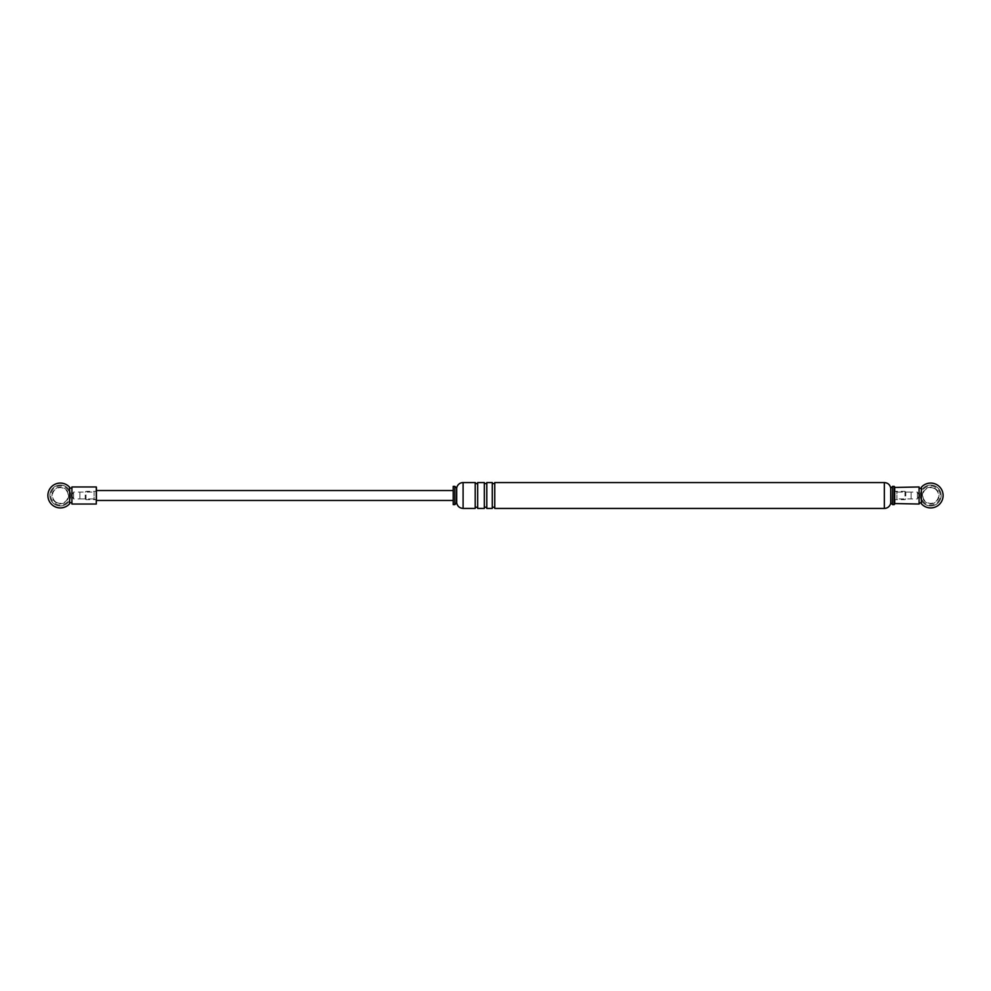 <?xml version="1.0" encoding="UTF-8"?>
<svg xmlns="http://www.w3.org/2000/svg" width="991" height="991" viewBox="0 0 991 991"><rect width="100%" height="100%" fill="white"/><g stroke="black" fill="none" stroke-linecap="round" stroke-linejoin="round"><path stroke-width="0.74" stroke-dasharray="4.96 3.72" d="M453.221 504.617L453.221 486.383M96.796 495.5L96.796 490.533L96.796 495.5M456.702 502.957L456.702 488.043M475.197 508.433L475.197 482.567M890.723 502.957L890.723 488.043M494.757 508.433L494.757 482.567M454.881 504.617L454.881 486.383M456.541 502.957L456.541 488.043M477.674 508.433L477.674 482.567M484.314 508.433L484.314 482.567M486.792 508.433L486.792 482.567M492.267 508.433L492.267 482.567M890.897 502.957L890.897 488.043M892.557 504.617L892.557 486.383M894.204 504.617L894.204 486.383M86.019 494.918L86.019 499.65L86.019 494.918M85.189 495.029L85.189 498.82L85.189 495.029M96.796 496.082L96.796 491.35L96.796 496.082M904.981 496.082L904.981 491.35L904.981 496.082M905.811 495.971L905.811 492.18L905.811 495.971M894.204 494.918L894.204 499.65L894.204 494.918M69.605 487.225L69.605 493.245A9.551 9.551 0 0 0 54.901 487.634A9.551 9.551 0 0 0 54.901 503.366A9.551 9.551 0 0 0 69.605 497.755L69.605 503.775M69.605 497.755L69.605 493.245M71.922 503.787L71.922 487.213L71.922 503.787M55.459 501.669A7.854 7.854 0 0 1 57.404 488.204A7.854 7.854 0 0 1 68.094 496.615A7.854 7.854 0 0 1 55.459 501.669M96.288 486.965L96.288 504.035M71.922 486.965L71.922 504.035M52.028 495.5A8.287 8.287 0 0 1 64.465 488.315A8.287 8.287 0 0 1 64.465 502.685A8.287 8.287 0 0 1 52.028 495.5A8.287 8.287 0 0 1 64.465 488.315A8.287 8.287 0 0 1 64.465 502.685A8.287 8.287 0 0 1 52.028 495.5A8.287 8.287 0 0 1 64.465 488.315A8.287 8.287 0 0 1 64.465 502.685A8.287 8.287 0 0 1 52.028 495.5A8.287 8.287 0 0 1 64.465 488.315A8.287 8.287 0 0 1 64.465 502.685A8.287 8.287 0 0 1 52.028 495.5M96.796 487.461L96.796 503.539M49.872 495.5A10.443 10.443 0 0 1 65.542 486.457A10.443 10.443 0 0 1 65.542 504.543A10.443 10.443 0 0 1 49.872 495.5A10.443 10.443 0 0 1 65.542 486.457A10.443 10.443 0 0 1 65.542 504.543A10.443 10.443 0 0 1 49.872 495.5M73.582 498.919L71.6 495.5L73.582 498.919L73.582 492.081L73.582 498.919L79.875 498.919L79.875 495.5L79.875 498.919L94.108 498.919L94.108 492.081L94.108 498.919L96.796 500.467L96.796 490.533L96.796 500.467M921.395 503.775L921.395 497.755A9.551 9.551 0 0 0 936.099 503.366A9.551 9.551 0 0 0 936.099 487.634A9.551 9.551 0 0 0 921.395 493.245L921.395 487.225M921.395 493.245L921.395 497.755M919.078 487.213L919.078 503.787L919.078 487.213M935.541 489.331A7.854 7.854 0 0 1 933.596 502.796A7.854 7.854 0 0 1 922.906 494.385A7.854 7.854 0 0 1 935.541 489.331M894.712 504.035L894.712 486.965M919.078 504.035L919.078 486.965M938.972 495.5A8.287 8.287 0 0 1 926.535 502.685A8.287 8.287 0 0 1 926.535 488.315A8.287 8.287 0 0 1 938.972 495.5A8.287 8.287 0 0 1 926.535 502.685A8.287 8.287 0 0 1 926.535 488.315A8.287 8.287 0 0 1 938.972 495.5A8.287 8.287 0 0 1 926.535 502.685A8.287 8.287 0 0 1 926.535 488.315A8.287 8.287 0 0 1 938.972 495.5A8.287 8.287 0 0 1 926.535 502.685A8.287 8.287 0 0 1 926.535 488.315A8.287 8.287 0 0 1 938.972 495.5M894.204 503.539L894.204 487.461L894.204 503.539M941.128 495.5A10.443 10.443 0 0 1 925.458 504.543A10.443 10.443 0 0 1 925.458 486.457A10.443 10.443 0 0 1 941.128 495.5A10.443 10.443 0 0 1 925.458 504.543A10.443 10.443 0 0 1 925.458 486.457A10.443 10.443 0 0 1 941.128 495.5M917.418 492.081L919.4 495.5L917.418 492.081L917.418 498.919L917.418 492.081L911.125 492.081L911.125 495.5L911.125 492.081L896.892 492.081L896.892 498.919L896.892 492.081L894.204 490.533L894.204 500.467L894.204 490.533M463.094 482.567L463.094 508.433M884.344 508.433L884.344 482.567M79.875 495.5L79.875 492.081L79.875 495.5M911.125 495.5L911.125 498.919L911.125 495.5M85.189 498.82L86.019 499.65L96.796 499.65M85.189 492.18L86.019 491.35L96.796 491.35M905.811 492.18L904.981 491.35L894.204 491.35M905.811 498.82L904.981 499.65L894.204 499.65M71.6 495.5L73.582 492.081L94.108 492.081L96.796 490.533M919.4 495.5L917.418 498.919L896.892 498.919L894.204 500.467"/><path stroke-width="1.49" d="M454.881 504.617L453.221 504.617L453.221 486.383L454.881 486.383L454.881 504.617L456.541 502.957L456.702 488.043A6.466 6.466 0 0 1 463.094 482.567L475.197 482.567L475.197 508.433A1.239 1.239 0 0 1 476.436 507.194A1.239 1.239 0 0 1 477.674 508.433L484.314 508.433L484.314 482.567L477.674 482.567L477.674 508.433M456.702 488.043L456.702 502.957C457.495 506.351 459.626 508.172 463.094 508.433L463.094 482.567M890.723 502.957A6.466 6.466 0 0 1 884.344 508.433L884.344 482.567C887.812 482.828 889.943 484.649 890.723 488.043L890.723 502.957L892.557 504.617L894.204 504.617L894.204 486.383L892.557 486.383L892.557 504.617M884.344 482.567L494.757 482.567L494.757 508.433A1.239 1.239 0 0 0 493.506 507.194A1.239 1.239 0 0 0 492.267 508.433L492.267 482.567L486.792 482.567L486.792 508.433A1.239 1.239 0 0 0 485.553 507.194A1.239 1.239 0 0 0 484.314 508.433M890.723 488.043L890.897 502.957M60.315 483.063C64.006 483.137 67.103 484.525 69.605 487.225A12.437 12.437 0 0 0 47.89 495.5A12.437 12.437 0 0 0 69.605 503.775C67.103 506.475 64.006 507.863 60.315 507.937M71.922 503.787A1.164 1.164 0 0 0 70.77 502.623A1.164 1.164 0 0 0 69.605 503.775L69.605 487.225C68.614 487.857 71.909 488.935 71.922 487.213M96.288 504.035L71.922 504.035L71.922 486.965L96.288 486.965L96.288 504.035L96.288 486.965M930.685 507.937C926.994 507.863 923.897 506.475 921.395 503.775A12.437 12.437 0 0 0 943.11 495.5A12.437 12.437 0 0 0 921.395 487.225C923.897 484.525 926.994 483.137 930.685 483.063M919.078 487.213A1.164 1.164 0 0 0 920.23 488.377A1.164 1.164 0 0 0 921.395 487.225L921.395 503.775C921.221 502.387 920.441 502.387 919.078 503.787M894.204 487.461L919.078 486.965L919.078 504.035L894.204 503.539M894.712 486.965L894.712 504.035M96.796 500.467L453.221 500.467M96.796 490.533L453.221 490.533M463.094 508.433L475.197 508.433M494.757 508.433L884.344 508.433M456.541 488.043L454.881 486.383M477.674 482.567C477.563 484.178 476.733 484.178 475.197 482.567M486.792 482.567C487.77 482.964 484.81 484.686 484.314 482.567M486.792 508.433L492.267 508.433M494.757 482.567C495.723 482.964 492.762 484.686 492.267 482.567M890.897 488.043L892.557 486.383"/></g></svg>

